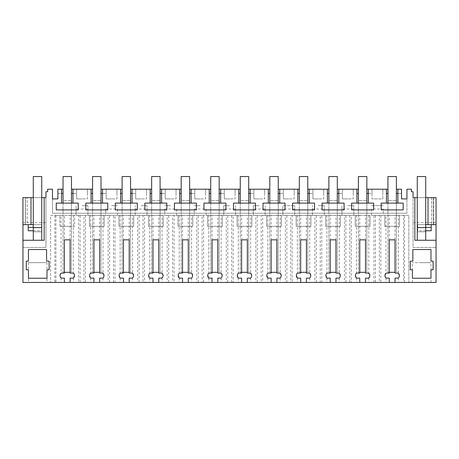 <?xml version="1.0" encoding="UTF-8"?>
<svg xmlns="http://www.w3.org/2000/svg" width="459" height="459" viewBox="0 0 459 459"><rect width="100%" height="100%" fill="white"/><g stroke="black" fill="none" stroke-linecap="round" stroke-linejoin="round"><path stroke-width="0.34" stroke-dasharray="2.29 1.72" d="M61.54 193.423L61.54 189.206L57.886 189.206L57.886 193.423L61.54 193.423L61.54 203.107L56.268 203.107L56.268 209.901L78.248 209.901L78.248 203.107L72.97 203.107L72.97 189.206L76.624 189.206L71.369 189.206L71.478 193.423M63.038 193.423L63.141 200.594L71.369 200.594L63.141 200.594L63.141 189.206L57.886 189.206L57.886 198.908L52.487 198.908L52.487 213.257L406.932 213.257L52.487 213.257L52.487 189.206L47.633 189.206L47.633 191.736L45.946 191.736L45.946 247.435L45.946 197.64L22.95 197.64L27.379 197.64L25.211 197.64L25.211 224.646L25.693 224.646L25.693 197.64L25.693 224.646L22.95 224.646L25.211 224.646M61.54 189.206L57.886 189.206L57.886 193.423L63.141 193.423L63.038 189.206M387.947 189.206L388.05 200.594L396.278 200.594L388.05 200.594L388.05 189.206L382.795 189.206L382.795 198.908L371.997 198.908L382.795 198.908L382.795 189.206L366.741 189.206L366.85 193.423M396.387 189.206L401.539 189.206L401.539 193.423L396.278 193.423L396.278 200.594L396.387 193.423M397.884 189.206L401.539 189.206L397.884 189.206L397.884 193.423L401.539 193.423L401.539 189.206L401.539 198.908L406.932 198.908L406.932 213.257L406.932 189.206L411.367 189.206L411.367 191.736L413.054 191.736L413.054 247.435L436.05 247.435L436.05 282.457L22.95 282.457L22.95 247.435L45.946 247.435L22.95 247.435L22.95 197.64L25.211 197.64M92.575 189.206L92.678 200.594L100.905 200.594L92.678 200.594L92.678 189.206L87.422 189.206L87.422 198.908L82.023 198.908L87.422 198.908L87.422 189.206L76.624 189.206L76.624 198.908L82.023 198.908L76.624 198.908L76.624 189.206L76.624 193.423L71.369 193.423L71.369 200.594L71.478 189.206M122.111 189.206L122.214 200.594L130.442 200.594L122.214 200.594L122.214 189.206L116.959 189.206L116.959 198.908L111.56 198.908L116.959 198.908L116.959 189.206L106.161 189.206L106.161 198.908L111.56 198.908L106.161 198.908L106.161 189.206L106.161 193.423L100.905 193.423L100.905 200.594L101.014 193.423M102.512 189.206L102.512 193.423L106.161 193.423L106.161 189.206L101.014 189.206M151.648 189.206L151.751 200.594L159.984 200.594L151.751 200.594L151.751 189.206L146.496 189.206L146.496 198.908L141.097 198.908L146.496 198.908L146.496 189.206L135.703 189.206L135.703 198.908L141.097 198.908L135.703 198.908L135.703 189.206L135.703 193.423L130.442 193.423L130.442 200.594L130.551 193.423M132.049 189.206L132.049 193.423L135.703 193.423L135.703 189.206L130.551 189.206M181.185 189.206L181.294 200.594L189.521 200.594L181.294 200.594L181.294 189.206L176.032 189.206L176.032 198.908L170.639 198.908L176.032 198.908L176.032 189.206L165.24 189.206L165.24 198.908L170.639 198.908L165.24 198.908L165.24 189.206L165.24 193.423L159.984 193.423L159.984 200.594L160.088 193.423M161.585 189.206L161.585 193.423L165.24 193.423L165.24 189.206L160.088 189.206M210.721 189.206L210.83 200.594L219.058 200.594L210.83 200.594L210.83 189.206L205.575 189.206L205.575 198.908L200.176 198.908L205.575 198.908L205.575 189.206L194.777 189.206L194.777 198.908L200.176 198.908L194.777 198.908L194.777 189.206L194.777 193.423L189.521 193.423L189.521 200.594L189.624 193.423M191.122 189.206L191.122 193.423L194.777 193.423L194.777 189.206L189.624 189.206M240.258 189.206L240.367 200.594L248.594 200.594L240.367 200.594L240.367 189.206L235.111 189.206L235.111 198.908L229.712 198.908L235.111 198.908L235.111 189.206L224.313 189.206L224.313 198.908L229.712 198.908L224.313 198.908L224.313 189.206L224.313 193.423L219.058 193.423L219.058 200.594L219.161 193.423M220.659 189.206L220.659 193.423L224.313 193.423L224.313 189.206L219.161 189.206M269.794 189.206L269.903 200.594L278.131 200.594L269.903 200.594L269.903 189.206L264.648 189.206L264.648 198.908L259.249 198.908L264.648 198.908L264.648 189.206L253.85 189.206L253.85 198.908L259.249 198.908L253.85 198.908L253.85 189.206L253.85 193.423L248.594 193.423L248.594 200.594L248.698 193.423M250.195 189.206L250.195 193.423L253.85 193.423L253.85 189.206L248.698 189.206M299.337 189.206L299.44 200.594L307.668 200.594L299.44 200.594L299.44 189.206L294.185 189.206L294.185 198.908L288.786 198.908L294.185 198.908L294.185 189.206L283.387 189.206L283.387 198.908L288.786 198.908L283.387 198.908L283.387 189.206L283.387 193.423L278.131 193.423L278.131 200.594L278.234 193.423M279.732 189.206L279.732 193.423L283.387 193.423L283.387 189.206L278.234 189.206M328.874 189.206L328.977 200.594L337.204 200.594L328.977 200.594L328.977 189.206L323.721 189.206L323.721 198.908L318.322 198.908L323.721 198.908L323.721 189.206L312.923 189.206L312.923 198.908L318.322 198.908L312.923 198.908L312.923 189.206L312.923 193.423L307.668 193.423L307.668 200.594L307.771 193.423M309.268 189.206L309.268 193.423L312.923 193.423L312.923 189.206L307.771 189.206M358.41 189.206L358.513 200.594L366.741 200.594L358.513 200.594L358.513 189.206L353.258 189.206L353.258 198.908L347.859 198.908L353.258 198.908L353.258 189.206L342.46 189.206L342.46 198.908L347.859 198.908L342.46 198.908L342.46 189.206L342.46 193.423L337.204 193.423L337.204 200.594L337.313 193.423M338.805 189.206L338.805 193.423L342.46 193.423L342.46 189.206L337.313 189.206M368.347 189.206L368.347 193.423L371.997 193.423L371.997 189.206L368.347 189.206L371.997 189.206L371.997 198.908L371.997 189.206L371.997 193.423L366.741 193.423L366.741 200.594L366.85 189.206M91.077 189.206L87.422 189.206L87.422 193.423L87.422 189.206L91.077 189.206L91.077 203.107L85.804 203.107L85.804 209.901L107.785 209.901L107.785 203.107L102.512 203.107L102.512 193.423M41.729 197.64L33.289 197.64L33.289 224.646L41.729 224.646L41.729 240.258L33.289 240.258L33.289 231.818L41.729 231.818L41.729 176.543L33.289 176.543L33.289 231.818L41.729 231.818L41.729 240.258L41.729 197.64L41.729 224.646L28.223 224.646L28.223 230.768M44.162 240.258L33.289 240.258L33.289 231.818L41.729 231.818L33.289 231.818L33.289 240.258L22.95 240.258M22.95 224.646L22.95 197.64L22.95 224.646L27.379 224.646L27.379 197.64L27.379 224.646L25.693 224.646M403.49 215.363L398.36 215.363L398.36 273.283L399.341 275.934L398.073 278.125L395.033 278.125L395.033 282.457L408.831 282.457L408.831 215.363L403.49 215.363L403.49 282.457M404.528 282.457L408.831 282.457L408.831 215.363L404.528 215.363L404.528 282.457L395.033 282.457M404.528 215.363L379.329 215.363L379.329 282.457L389.295 282.457L375.462 282.457L375.462 215.363L349.792 215.363L349.792 282.457L359.758 282.457L351.307 282.457L351.307 215.363L320.256 215.363L320.256 282.457L330.222 282.457L321.77 282.457L321.77 215.363L290.719 215.363L290.719 282.457L300.685 282.457L292.234 282.457L292.234 215.363L261.182 215.363L261.182 282.457L271.149 282.457L262.697 282.457L262.697 215.363L231.646 215.363L231.646 282.457L241.612 282.457L233.155 282.457L233.155 215.363L202.109 215.363L202.109 282.457L212.075 282.457L203.618 282.457L203.618 215.363L172.567 215.363L172.567 282.457L182.539 282.457L174.081 282.457L174.081 215.363L143.03 215.363L143.03 282.457L152.996 282.457L144.545 282.457L144.545 215.363L113.493 215.363L113.493 282.457L123.46 282.457L115.008 282.457L115.008 215.363L83.957 215.363L83.957 282.457L93.923 282.457L85.472 282.457L85.472 215.363L80.09 215.363L80.09 282.457L85.472 282.457M379.329 282.457L375.462 282.457M349.792 282.457L345.925 282.457L345.925 215.363M339.287 277.936L339.287 282.457L344.416 282.457L344.416 215.363L339.287 215.363L339.287 273.283L340.262 275.934L339 278.125L335.959 278.125L335.959 282.457L345.925 282.457M320.256 282.457L316.389 282.457L316.389 215.363M309.745 277.936L309.745 282.457L314.874 282.457L314.874 215.363L309.745 215.363L309.745 273.283L310.726 275.934L309.464 278.125L306.423 278.125L306.423 282.457L316.389 282.457M290.719 282.457L286.852 282.457L286.852 215.363M280.208 277.936L280.208 282.457L285.337 282.457L285.337 215.363L280.208 215.363L280.208 273.283L281.189 275.934L279.927 278.125L276.886 278.125L276.886 282.457L286.852 282.457M261.182 282.457L257.315 282.457L257.315 215.363M250.671 277.936L250.671 282.457L255.801 282.457L255.801 215.363L250.671 215.363L250.671 273.283L251.652 275.934L250.384 278.125L247.349 278.125L247.349 282.457L257.315 282.457M231.646 282.457L227.779 282.457L227.779 215.363M221.135 277.936L221.135 282.457L226.264 282.457L226.264 215.363L221.135 215.363L221.135 273.283L222.116 275.934L220.848 278.125L217.813 278.125L217.813 282.457L227.779 282.457M202.109 282.457L198.242 282.457L198.242 215.363M191.598 277.936L191.598 282.457L196.727 282.457L196.727 215.363L191.598 215.363L191.598 273.283L192.579 275.934L191.311 278.125L188.276 278.125L188.276 282.457L198.242 282.457M172.567 282.457L168.705 282.457L168.705 215.363M162.061 277.936L162.061 282.457L167.191 282.457L167.191 215.363L162.061 215.363L162.061 273.283L163.043 275.934L161.775 278.125L158.739 278.125L158.739 282.457L168.705 282.457M143.03 282.457L139.169 282.457L139.169 215.363M132.525 277.936L132.525 282.457L137.654 282.457L137.654 215.363L132.525 215.363L132.525 273.283L133.506 275.934L132.238 278.125L129.197 278.125L129.197 282.457L139.169 282.457M113.493 282.457L109.626 282.457L109.626 215.363M102.988 277.936L102.988 282.457L108.117 282.457L108.117 215.363L102.988 215.363L102.988 273.283L103.969 275.934L102.701 278.125L99.66 278.125L99.66 282.457L109.626 282.457M83.957 282.457L80.09 282.457M54.896 282.457L64.386 282.457L50.588 282.457L54.896 282.457L54.896 215.363L80.09 215.363M37.718 282.457L47.002 282.457L37.718 282.457M421.701 282.457L430.984 282.457L421.701 282.457M70.124 282.457L70.124 278.125L73.451 277.936L74.427 275.285L73.165 273.088L70.124 273.088L70.124 239.839L64.386 239.839L64.386 215.363L61.064 215.363L61.064 273.283L60.083 275.285L61.064 277.936L64.386 278.125L64.386 282.457M61.064 273.283L64.386 273.088L64.386 239.839M90.601 273.283L93.923 273.088L93.923 215.363L90.601 215.363L90.601 273.283L89.62 275.285L90.601 277.936L93.923 278.125L93.923 282.457M102.988 273.283L99.66 273.088L99.66 239.839L93.923 239.839M102.988 282.457L99.66 282.457M108.117 282.457L115.008 282.457M120.138 273.283L123.46 273.088L123.46 215.363L120.138 215.363L120.138 273.283L119.156 275.285L120.138 277.936L123.46 278.125L123.46 282.457M132.525 273.283L129.197 273.088L129.197 239.839L123.46 239.839M132.525 282.457L129.197 282.457M137.654 282.457L144.545 282.457M149.674 273.283L152.996 273.088L152.996 215.363L149.674 215.363L149.674 273.283L148.693 275.285L149.674 277.936L152.996 278.125L152.996 282.457M162.061 273.283L158.739 273.088L158.739 239.839L152.996 239.839M162.061 282.457L158.739 282.457M167.191 282.457L174.081 282.457M179.211 273.283L182.539 273.088L182.539 215.363L179.211 215.363L179.211 273.283L178.23 275.285L179.498 278.125L182.539 278.125L182.539 282.457M191.598 273.283L188.276 273.088L188.276 239.839L182.539 239.839M191.598 282.457L188.276 282.457M196.727 282.457L203.618 282.457M208.747 273.283L212.075 273.088L212.075 215.363L208.747 215.363L208.747 273.283L207.766 275.285L209.034 278.125L212.075 278.125L212.075 282.457M221.135 273.283L217.813 273.088L217.813 239.839L212.075 239.839M221.135 282.457L217.813 282.457M226.264 282.457L233.155 282.457M238.284 273.283L241.612 273.088L241.612 215.363L238.284 215.363L238.284 273.283L237.309 275.285L238.284 277.936L241.612 278.125L241.612 282.457M250.671 273.283L247.349 273.088L247.349 239.839L241.612 239.839M250.671 282.457L247.349 282.457M255.801 282.457L262.697 282.457M267.827 273.283L271.149 273.088L271.149 215.363L267.827 215.363L267.827 273.283L266.845 275.285L268.108 278.125L271.149 278.125L271.149 282.457M280.208 273.283L276.886 273.088L276.886 239.839L271.149 239.839M280.208 282.457L276.886 282.457M285.337 282.457L292.234 282.457M297.363 273.283L300.685 273.088L300.685 215.363L297.363 215.363L297.363 273.283L296.382 275.285L297.644 278.125L300.685 278.125L300.685 282.457M309.745 273.283L306.423 273.088L306.423 239.839L300.685 239.839M309.745 282.457L306.423 282.457M314.874 282.457L321.77 282.457M326.9 273.283L330.222 273.088L330.222 215.363L326.9 215.363L326.9 273.283L325.919 275.285L326.9 277.936L330.222 278.125L330.222 282.457M339.287 273.283L335.959 273.088L335.959 239.839L330.222 239.839M339.287 282.457L335.959 282.457M344.416 282.457L351.307 282.457M356.436 273.283L359.758 273.088L359.758 215.363L356.436 215.363L356.436 273.283L355.455 275.285L356.436 277.936L359.758 278.125L359.758 282.457M365.496 282.457L365.496 278.125L368.537 278.125L369.805 275.934L368.537 273.088L365.496 273.088L365.496 239.839L359.758 239.839M379.329 215.363L385.973 215.363L385.973 273.283L384.992 275.934L386.26 278.125L389.295 278.125L389.295 282.457M385.973 273.283L389.295 273.088L389.295 215.363L385.973 215.363M398.36 273.283L395.033 273.088L395.033 239.839L389.295 239.839M413.054 222.604L436.05 222.604L436.05 247.435L413.054 247.435L413.054 197.64L436.05 197.64L436.05 224.646L417.696 224.646L417.696 230.768L425.711 230.768M436.05 222.604L436.05 197.64L431.621 197.64L433.307 197.64L433.307 224.646L433.307 197.64L436.05 197.64L436.05 224.646M414.838 240.258L425.711 240.258L425.711 231.818L425.711 240.258L417.271 240.258L417.271 231.818L425.711 231.818L425.711 240.258L436.05 240.258M425.711 197.64L417.271 197.64L417.271 224.646L425.711 224.646L425.711 197.64L425.711 224.646M386.449 189.206L382.795 189.206L386.449 189.206L386.449 203.107L381.177 203.107L381.177 209.901L403.157 209.901L403.157 203.107L397.884 203.107L397.884 193.423M356.913 189.206L353.258 189.206L356.913 189.206L356.913 203.107L351.64 203.107L351.64 209.901L373.62 209.901L373.62 203.107L368.347 203.107L368.347 193.423M327.376 189.206L323.721 189.206L327.376 189.206L327.376 203.107L322.103 203.107L322.103 209.901L344.084 209.901L344.084 203.107L338.805 203.107L338.805 193.423M297.839 189.206L294.185 189.206L297.839 189.206L297.839 203.107L292.561 203.107L292.561 209.901L314.547 209.901L314.547 203.107L309.268 203.107L309.268 193.423M268.303 189.206L264.648 189.206L268.303 189.206L268.303 203.107L263.024 203.107L263.024 209.901L285.01 209.901L285.01 203.107L279.732 203.107L279.732 193.423M238.76 189.206L235.111 189.206L238.76 189.206L238.76 203.107L233.488 203.107L233.488 209.901L255.468 209.901L255.468 203.107L250.195 203.107L250.195 193.423M209.224 189.206L205.575 189.206L209.224 189.206L209.224 203.107L203.951 203.107L203.951 209.901L225.931 209.901L225.931 203.107L220.659 203.107L220.659 193.423M179.687 189.206L176.032 189.206L179.687 189.206L179.687 203.107L174.414 203.107L174.414 209.901L196.395 209.901L196.395 203.107L191.122 203.107L191.122 193.423M150.15 189.206L146.496 189.206L150.15 189.206L150.15 203.107L144.878 203.107L144.878 209.901L166.858 209.901L166.858 203.107L161.585 203.107L161.585 193.423M120.614 189.206L116.959 189.206L120.614 189.206L120.614 203.107L115.341 203.107L115.341 209.901L137.321 209.901L137.321 203.107L132.049 203.107L132.049 193.423M410.312 261.148L412.842 261.148L412.842 249.541L430.984 249.541L430.984 261.148L433.095 261.148L433.095 269.794L430.984 269.794L430.984 278.234L412.423 278.234L412.423 269.794L410.312 269.794L410.312 261.148M46.577 261.148L46.577 249.541L28.435 249.541L28.435 261.148L26.324 261.148L26.324 269.794L28.435 269.794L28.435 278.234L47.002 278.234L47.002 269.794L49.113 269.794L49.113 261.148L46.577 261.148M61.54 203.107L72.97 203.107M63.038 203.107L71.478 203.107L63.038 203.107L63.038 272.33L70.124 272.33M382.795 189.206L382.795 193.423L382.795 189.206M72.97 193.423L76.624 193.423L76.624 189.206L72.97 189.206M116.959 189.206L116.959 193.423L116.959 189.206M146.496 189.206L146.496 193.423L146.496 189.206M176.032 189.206L176.032 193.423L176.032 189.206M205.575 189.206L205.575 193.423L205.575 189.206M235.111 189.206L235.111 193.423L235.111 189.206M264.648 189.206L264.648 193.423L264.648 189.206M294.185 189.206L294.185 193.423L294.185 189.206M323.721 189.206L323.721 193.423L323.721 189.206M353.258 189.206L353.258 193.423L353.258 189.206M91.077 193.423L92.575 193.423M22.95 222.604L45.946 222.604M33.289 230.768L41.729 230.768M398.36 277.936L398.36 282.457M373.953 282.457L373.953 215.363L377.396 215.363L375.462 215.363M349.792 215.363L353.769 215.363L353.769 205.661L353.769 215.363L344.416 215.363M320.256 215.363L324.232 215.363L324.232 205.661L324.232 215.363L314.874 215.363M290.719 215.363L294.695 215.363L294.695 205.661L294.695 215.363L285.337 215.363M261.182 215.363L265.159 215.363L265.159 205.661L265.159 215.363L255.801 215.363M231.646 215.363L235.616 215.363L235.616 205.661L235.616 215.363L226.264 215.363M202.109 215.363L206.08 215.363L206.08 209.034L194.266 209.034L194.266 215.363L206.08 215.363L206.08 209.034M172.567 215.363L176.543 215.363L176.543 209.034L164.729 209.034L164.729 215.363L176.543 215.363L176.543 209.034M143.03 215.363L147.006 215.363L147.006 205.661L147.006 215.363L137.654 215.363M113.493 215.363L117.47 215.363L117.47 209.034L105.656 209.034L105.656 215.363L117.47 215.363L117.47 209.034M83.957 215.363L87.933 215.363L87.933 205.661L87.933 215.363L78.581 215.363L78.581 282.457M61.064 215.363L50.588 215.363L50.588 282.457L50.588 215.363L54.896 215.363M55.935 215.363L55.935 282.457M61.064 277.936L61.064 282.457M37.718 262.651C49.692 262.651 49.692 262.651 37.718 262.651C49.692 262.651 49.692 262.651 37.718 262.651C25.744 262.651 25.744 262.651 37.718 262.651C25.744 262.651 25.744 262.651 37.718 262.651M421.701 262.651L412.423 262.651L421.701 262.651C433.675 262.651 433.675 262.651 421.701 262.651C433.675 262.651 433.675 262.651 421.701 262.651M64.386 215.363L70.124 215.363L70.124 239.839M78.581 215.363L70.124 215.363M73.451 215.363L73.451 273.283M73.451 277.936L73.451 282.457M90.601 215.363L85.472 215.363M90.601 277.936L90.601 282.457M93.923 215.363L99.66 215.363L99.66 239.839M102.988 215.363L99.66 215.363M108.117 215.363L111.56 215.363L105.656 215.363L105.656 209.034M120.138 215.363L115.008 215.363M120.138 277.936L120.138 282.457M123.46 215.363L129.197 215.363L129.197 239.839M132.525 215.363L129.197 215.363M149.674 215.363L144.545 215.363M149.674 277.936L149.674 282.457M152.996 215.363L158.739 215.363L158.739 239.839M162.061 215.363L158.739 215.363M167.191 215.363L170.639 215.363L164.729 215.363L164.729 209.034M179.211 215.363L174.081 215.363M179.211 277.936L179.211 282.457M182.539 215.363L188.276 215.363L188.276 239.839M191.598 215.363L188.276 215.363M196.727 215.363L200.176 215.363L194.266 215.363L194.266 209.034M208.747 215.363L203.618 215.363M208.747 277.936L208.747 282.457M212.075 215.363L217.813 215.363L217.813 239.839M221.135 215.363L217.813 215.363M238.284 215.363L233.155 215.363M238.284 277.936L238.284 282.457M241.612 215.363L247.349 215.363L247.349 239.839M250.671 215.363L247.349 215.363M267.827 215.363L262.697 215.363M267.827 277.936L267.827 282.457M271.149 215.363L276.886 215.363L276.886 239.839M280.208 215.363L276.886 215.363M297.363 215.363L292.234 215.363M297.363 277.936L297.363 282.457M300.685 215.363L306.423 215.363L306.423 239.839M309.745 215.363L306.423 215.363M326.9 215.363L321.77 215.363M326.9 277.936L326.9 282.457M330.222 215.363L335.959 215.363L335.959 239.839M339.287 215.363L335.959 215.363M356.436 215.363L351.307 215.363M356.436 277.936L356.436 282.457M359.758 215.363L365.496 215.363L365.496 239.839M373.953 215.363L365.496 215.363M368.824 215.363L368.824 273.283M368.824 277.936L368.824 282.457M380.844 215.363L380.844 282.457M385.973 277.936L385.973 282.457M395.033 239.839L395.033 215.363L389.295 215.363M395.033 215.363L398.36 215.363M425.711 240.258L417.271 240.258L417.271 231.818L425.711 231.818L425.711 176.543L417.271 176.543L417.271 231.818L417.271 224.646L417.696 224.646L417.696 230.768M431.196 230.768L431.196 224.646M433.789 197.64L433.789 224.646M431.621 197.64L431.621 224.646L431.621 197.64M387.947 193.423L386.449 193.423M386.449 203.107L397.884 203.107M387.947 203.107L396.387 203.107L387.947 203.107L387.947 272.33L395.033 272.33M358.41 193.423L356.913 193.423M356.913 203.107L368.347 203.107M358.41 203.107L366.85 203.107L358.41 203.107L358.41 272.33L365.496 272.33M328.874 193.423L327.376 193.423M327.376 203.107L338.805 203.107M328.874 203.107L337.313 203.107L328.874 203.107L328.874 272.33L335.959 272.33M299.337 193.423L297.839 193.423M297.839 203.107L309.268 203.107M299.337 203.107L307.771 203.107L299.337 203.107L299.337 272.33L306.423 272.33M269.794 193.423L268.303 193.423M268.303 203.107L279.732 203.107M269.794 203.107L278.234 203.107L269.794 203.107L269.794 272.33L276.886 272.33M240.258 193.423L238.76 193.423M238.76 203.107L250.195 203.107M240.258 203.107L248.698 203.107L240.258 203.107L240.258 272.33L247.349 272.33M210.721 193.423L209.224 193.423M209.224 203.107L220.659 203.107M210.721 203.107L219.161 203.107L210.721 203.107L210.721 272.33L217.813 272.33M181.185 193.423L179.687 193.423M179.687 203.107L191.122 203.107M181.185 203.107L189.624 203.107L181.185 203.107L181.185 272.33L188.276 272.33M151.648 193.423L150.15 193.423M150.15 203.107L161.585 203.107M151.648 203.107L160.088 203.107L151.648 203.107L151.648 272.33L158.739 272.33M122.111 193.423L120.614 193.423M120.614 203.107L132.049 203.107M122.111 203.107L130.551 203.107L122.111 203.107L122.111 272.33L129.197 272.33M91.077 203.107L102.512 203.107M92.575 203.107L101.014 203.107L92.575 203.107L92.575 272.33L99.66 272.33M63.038 226.333L71.478 226.333L71.478 203.107L71.478 226.333L63.038 226.333M33.289 227.389L41.729 227.389M74.639 215.363L59.871 215.363L74.639 215.363L74.639 226.333L59.871 226.333L74.639 226.333L74.639 215.363M133.712 215.363L118.944 215.363L133.712 215.363L133.712 226.333L118.944 226.333L118.944 215.363L118.944 226.333L133.712 226.333L133.712 215.363M296.17 215.363L310.938 215.363L296.17 215.363L296.17 226.333L310.938 226.333L310.938 215.363L310.938 226.333L296.17 226.333L296.17 215.363M266.633 215.363L281.401 215.363L266.633 215.363L266.633 226.333L281.401 226.333L281.401 215.363L281.401 226.333L266.633 226.333L266.633 215.363M223.803 209.034L223.803 215.363L229.712 215.363L223.803 215.363L223.803 205.661L223.803 209.034L235.616 209.034M222.328 215.363L207.56 215.363L222.328 215.363L222.328 226.333L207.56 226.333L207.56 215.363L207.56 226.333L222.328 226.333L222.328 215.363M282.876 209.034L282.876 215.363L288.786 215.363L282.876 215.363L282.876 205.661L294.695 205.661L282.876 205.661L282.876 209.034L294.695 209.034M312.413 215.363L318.322 215.363L312.413 215.363L312.413 205.661L312.413 215.363M253.339 209.034L253.339 215.363L259.249 215.363L253.339 215.363L253.339 205.661L253.339 209.034L265.159 209.034M370.011 215.363L355.243 215.363L370.011 215.363L370.011 226.333L355.243 226.333L355.243 215.363L355.243 226.333L370.011 226.333L370.011 215.363M325.706 215.363L340.475 215.363L325.706 215.363L325.706 226.333L340.475 226.333L340.475 215.363L340.475 226.333L325.706 226.333L325.706 215.363M237.096 215.363L251.865 215.363L237.096 215.363L237.096 226.333L251.865 226.333L251.865 215.363L251.865 226.333L237.096 226.333L237.096 215.363M89.407 215.363L104.176 215.363L89.407 215.363L89.407 226.333L104.176 226.333L104.176 215.363L104.176 226.333L89.407 226.333L89.407 215.363M148.481 215.363L163.255 215.363L148.481 215.363L148.481 226.333L163.255 226.333L163.255 215.363L163.255 226.333L148.481 226.333L148.481 215.363M371.492 209.034L371.492 215.363L383.305 215.363L383.305 209.034L371.492 209.034L371.492 215.363L383.305 215.363L383.305 209.034M341.955 209.034L341.955 215.363L347.859 215.363L341.955 215.363L341.955 205.661L341.955 209.034L353.769 209.034M135.193 215.363L141.097 215.363L135.193 215.363L135.193 205.661L135.193 215.363M192.791 215.363L178.023 215.363L192.791 215.363L192.791 226.333L178.023 226.333L178.023 215.363L178.023 226.333L192.791 226.333L192.791 215.363M384.78 215.363L399.548 215.363L384.78 215.363L384.78 226.333L399.548 226.333L399.548 215.363L399.548 226.333L384.78 226.333L384.78 215.363M76.119 209.034L76.119 215.363L82.023 215.363L76.119 215.363L76.119 205.661L76.119 209.034L87.933 209.034M417.696 227.389L425.711 227.389M387.947 226.333L396.387 226.333L396.387 203.107L396.387 226.333L387.947 226.333M358.41 226.333L366.85 226.333L366.85 203.107L366.85 226.333L358.41 226.333M328.874 226.333L337.313 226.333L337.313 203.107L337.313 226.333L328.874 226.333M299.337 226.333L307.771 226.333L307.771 203.107L307.771 226.333L299.337 226.333M269.794 226.333L278.234 226.333L278.234 203.107L278.234 226.333L269.794 226.333M240.258 226.333L248.698 226.333L248.698 203.107L248.698 226.333L240.258 226.333M210.721 226.333L219.161 226.333L219.161 203.107L219.161 226.333L210.721 226.333M181.185 226.333L189.624 226.333L189.624 203.107L189.624 226.333L181.185 226.333M151.648 226.333L160.088 226.333L160.088 203.107L160.088 226.333L151.648 226.333M122.111 226.333L130.551 226.333L130.551 203.107L130.551 226.333L122.111 226.333M92.575 226.333L101.014 226.333L101.014 203.107L101.014 226.333L92.575 226.333M59.871 226.333L59.871 215.363L59.871 226.333M229.712 205.661L223.803 205.661L229.712 205.661M200.176 205.661L194.266 205.661L200.176 205.661M318.322 205.661L324.232 205.661L318.322 205.661M312.413 209.034L324.232 209.034M259.249 205.661L253.339 205.661L259.249 205.661M170.639 205.661L164.729 205.661L170.639 205.661M371.492 205.661L383.305 205.661L371.492 205.661M347.859 205.661L353.769 205.661L347.859 205.661M141.097 205.661L147.006 205.661L141.097 205.661M135.193 209.034L147.006 209.034M111.56 205.661L117.47 205.661L111.56 205.661M82.023 205.661L87.933 205.661L82.023 205.661M41.729 240.258L33.289 240.258M417.271 231.818L425.711 231.818L417.271 231.818M64.386 272.33L63.038 272.33L63.038 176.543L71.478 176.543L71.478 272.33L71.478 203.107M93.923 272.33L92.575 272.33L92.575 176.543L101.014 176.543L101.014 272.33L101.014 203.107M123.46 272.33L122.111 272.33L122.111 176.543L130.551 176.543L130.551 272.33L130.551 203.107M152.996 272.33L151.648 272.33L151.648 176.543L160.088 176.543L160.088 272.33L160.088 203.107M182.539 272.33L181.185 272.33L181.185 176.543L189.624 176.543L189.624 272.33L189.624 203.107M212.075 272.33L210.721 272.33L210.721 176.543L219.161 176.543L219.161 272.33L219.161 203.107M241.612 272.33L240.258 272.33L240.258 176.543L248.698 176.543L248.698 272.33L248.698 203.107M271.149 272.33L269.794 272.33L269.794 176.543L278.234 176.543L278.234 272.33L278.234 203.107M300.685 272.33L299.337 272.33L299.337 176.543L307.771 176.543L307.771 272.33L307.771 203.107M330.222 272.33L328.874 272.33L328.874 176.543L337.313 176.543L337.313 272.33L337.313 203.107M359.758 272.33L358.41 272.33L358.41 176.543L366.85 176.543L366.85 272.33L366.85 203.107M389.295 272.33L387.947 272.33L387.947 176.543L396.387 176.543L396.387 272.33L396.387 203.107M33.289 227.601L41.729 227.601M417.271 227.601L425.711 227.601M47.002 262.651L47.002 282.457M28.435 262.651L28.435 282.457M412.423 282.457L412.423 262.651M430.984 282.457L430.984 262.651"/><path stroke-width="0.69" d="M44.162 197.64L41.729 197.64L41.729 240.258L44.162 240.258L44.162 197.64L45.946 197.64L45.946 191.736L47.633 191.736L47.633 189.206L52.487 189.206L52.487 198.908L57.886 198.908L57.886 189.206L61.54 189.206L61.54 203.107L56.268 203.107L56.268 209.901L78.248 209.901L78.248 203.107L72.97 203.107L72.97 189.206L91.077 189.206L91.077 203.107L85.804 203.107L85.804 209.901L107.785 209.901L107.785 203.107L102.512 203.107L102.512 189.206L120.614 189.206L120.614 203.107L115.341 203.107L115.341 209.901L137.321 209.901L137.321 203.107L132.049 203.107L132.049 189.206L150.15 189.206L150.15 203.107L144.878 203.107L144.878 209.901L166.858 209.901L166.858 203.107L161.585 203.107L161.585 189.206L179.687 189.206L179.687 203.107L174.414 203.107L174.414 209.901L196.395 209.901L196.395 203.107L191.122 203.107L191.122 189.206L209.224 189.206L209.224 203.107L203.951 203.107L203.951 209.901L225.931 209.901L225.931 203.107L220.659 203.107L220.659 189.206L238.76 189.206L238.76 203.107L233.488 203.107L233.488 209.901L255.468 209.901L255.468 203.107L250.195 203.107L250.195 189.206L268.303 189.206L268.303 203.107L263.024 203.107L263.024 209.901L285.01 209.901L285.01 203.107L279.732 203.107L279.732 189.206L297.839 189.206L297.839 203.107L292.561 203.107L292.561 209.901L314.547 209.901L314.547 203.107L309.268 203.107L309.268 189.206L327.376 189.206L327.376 203.107L322.103 203.107L322.103 209.901L344.084 209.901L344.084 203.107L338.805 203.107L338.805 189.206L356.913 189.206L356.913 203.107L351.64 203.107L351.64 209.901L373.62 209.901L373.62 203.107L368.347 203.107L368.347 189.206L386.449 189.206L386.449 203.107L381.177 203.107L381.177 209.901L403.157 209.901L403.157 203.107L397.884 203.107L397.884 189.206L401.539 189.206L401.539 198.908L406.932 198.908L406.932 189.206L411.367 189.206L411.367 191.736L413.054 191.736L413.054 197.64L414.838 197.64L414.838 240.258L436.05 240.258L436.05 224.646L425.711 224.646L425.711 227.601L417.271 227.601L417.271 240.258L417.271 197.64L414.838 197.64M41.729 240.258L22.95 240.258L22.95 224.646L30.988 224.646L30.988 197.64L22.95 197.64L22.95 224.646M64.386 282.457L70.124 282.457L70.124 278.125L73.165 278.125A2.53 2.53 0 0 0 74.427 275.934L74.427 275.285A2.53 2.53 0 0 0 73.165 273.088L70.124 273.088L70.124 239.839L64.386 239.839L64.386 273.088L61.351 273.088A2.53 2.53 0 0 0 60.083 275.285L60.083 275.934A2.53 2.53 0 0 0 61.351 278.125L64.386 278.125L64.386 282.457L22.95 282.457L22.95 240.258M70.124 282.457L436.05 282.457L436.05 240.258M99.66 282.457L99.66 278.125L102.701 278.125A2.53 2.53 0 0 0 103.969 275.934L103.969 275.285A2.53 2.53 0 0 0 102.701 273.088L99.66 273.088L99.66 239.839L93.923 239.839L93.923 273.088L90.888 273.088A2.53 2.53 0 0 0 89.62 275.285L89.62 275.934A2.53 2.53 0 0 0 90.888 278.125L93.923 278.125L93.923 282.457M129.197 282.457L129.197 278.125L132.238 278.125A2.53 2.53 0 0 0 133.506 275.934L133.506 275.285A2.53 2.53 0 0 0 132.238 273.088L129.197 273.088L129.197 239.839L123.46 239.839L123.46 273.088L120.424 273.088A2.53 2.53 0 0 0 119.156 275.285L119.156 275.934A2.53 2.53 0 0 0 120.424 278.125L123.46 278.125L123.46 282.457M158.739 282.457L158.739 278.125L161.775 278.125A2.53 2.53 0 0 0 163.043 275.934L163.043 275.285A2.53 2.53 0 0 0 161.775 273.088L158.739 273.088L158.739 239.839L152.996 239.839L152.996 273.088L149.961 273.088A2.53 2.53 0 0 0 148.693 275.285L148.693 275.934A2.53 2.53 0 0 0 149.961 278.125L152.996 278.125L152.996 282.457M188.276 282.457L188.276 278.125L191.311 278.125A2.53 2.53 0 0 0 192.579 275.934L192.579 275.285A2.53 2.53 0 0 0 191.311 273.088L188.276 273.088L188.276 239.839L182.539 239.839L182.539 273.088L179.498 273.088A2.53 2.53 0 0 0 178.23 275.285L178.23 275.934A2.53 2.53 0 0 0 179.498 278.125L182.539 278.125L182.539 282.457M217.813 282.457L217.813 278.125L220.848 278.125A2.53 2.53 0 0 0 222.116 275.934L222.116 275.285A2.53 2.53 0 0 0 220.848 273.088L217.813 273.088L217.813 239.839L212.075 239.839L212.075 273.088L209.034 273.088A2.53 2.53 0 0 0 207.766 275.285L207.766 275.934A2.53 2.53 0 0 0 209.034 278.125L212.075 278.125L212.075 282.457M247.349 282.457L247.349 278.125L250.384 278.125A2.53 2.53 0 0 0 251.652 275.934L251.652 275.285A2.53 2.53 0 0 0 250.384 273.088L247.349 273.088L247.349 239.839L241.612 239.839L241.612 273.088L238.571 273.088A2.53 2.53 0 0 0 237.309 275.285L237.309 275.934A2.53 2.53 0 0 0 238.571 278.125L241.612 278.125L241.612 282.457M276.886 282.457L276.886 278.125L279.927 278.125A2.53 2.53 0 0 0 281.189 275.934L281.189 275.285A2.53 2.53 0 0 0 279.927 273.088L276.886 273.088L276.886 239.839L271.149 239.839L271.149 273.088L268.108 273.088A2.53 2.53 0 0 0 266.845 275.285L266.845 275.934A2.53 2.53 0 0 0 268.108 278.125L271.149 278.125L271.149 282.457M306.423 282.457L306.423 278.125L309.464 278.125A2.53 2.53 0 0 0 310.726 275.934L310.726 275.285A2.53 2.53 0 0 0 309.464 273.088L306.423 273.088L306.423 239.839L300.685 239.839L300.685 273.088L297.644 273.088A2.53 2.53 0 0 0 296.382 275.285L296.382 275.934A2.53 2.53 0 0 0 297.644 278.125L300.685 278.125L300.685 282.457M335.959 282.457L335.959 278.125L339 278.125A2.53 2.53 0 0 0 340.262 275.934L340.262 275.285A2.53 2.53 0 0 0 339 273.088L335.959 273.088L335.959 239.839L330.222 239.839L330.222 273.088L327.187 273.088A2.53 2.53 0 0 0 325.919 275.285L325.919 275.934A2.53 2.53 0 0 0 327.187 278.125L330.222 278.125L330.222 282.457M365.496 282.457L365.496 278.125L368.537 278.125A2.53 2.53 0 0 0 369.805 275.934L369.805 275.285A2.53 2.53 0 0 0 368.537 273.088L365.496 273.088L365.496 239.839L359.758 239.839L359.758 273.088L356.723 273.088A2.53 2.53 0 0 0 355.455 275.285L355.455 275.934A2.53 2.53 0 0 0 356.723 278.125L359.758 278.125L359.758 282.457M395.033 282.457L395.033 278.125L398.073 278.125A2.53 2.53 0 0 0 399.341 275.934L399.341 275.285A2.53 2.53 0 0 0 398.073 273.088L395.033 273.088L395.033 239.839L389.295 239.839L389.295 273.088L386.26 273.088A2.53 2.53 0 0 0 384.992 275.285L384.992 275.934A2.53 2.53 0 0 0 386.26 278.125L389.295 278.125L389.295 282.457M410.312 261.148L412.842 261.148L412.842 249.541L430.984 249.541L430.984 261.148L433.095 261.148L433.095 269.794L430.984 269.794L430.984 278.234L412.423 278.234L412.423 269.794L410.312 269.794L410.312 261.148M46.577 261.148L46.577 249.541L28.435 249.541L28.435 261.148L26.324 261.148L26.324 269.794L28.435 269.794L28.435 278.234L47.002 278.234L47.002 269.794L49.113 269.794L49.113 261.148L46.577 261.148M61.54 193.423L63.038 193.423M63.038 189.206L61.54 189.206M30.988 224.646L33.289 224.646L33.289 197.64L30.988 197.64M417.271 227.601L417.271 176.543L425.711 176.543L425.711 197.64L428.012 197.64L428.012 224.646M436.05 224.646L436.05 197.64L428.012 197.64M61.54 203.107L72.97 203.107M71.478 193.423L72.97 193.423M387.947 189.206L386.449 189.206M397.884 189.206L396.387 189.206M72.97 189.206L71.478 189.206M92.575 189.206L91.077 189.206M102.512 189.206L101.014 189.206M122.111 189.206L120.614 189.206M132.049 189.206L130.551 189.206M151.648 189.206L150.15 189.206M161.585 189.206L160.088 189.206M181.185 189.206L179.687 189.206M191.122 189.206L189.624 189.206M210.721 189.206L209.224 189.206M220.659 189.206L219.161 189.206M240.258 189.206L238.76 189.206M250.195 189.206L248.698 189.206M269.794 189.206L268.303 189.206M279.732 189.206L278.234 189.206M299.337 189.206L297.839 189.206M309.268 189.206L307.771 189.206M328.874 189.206L327.376 189.206M338.805 189.206L337.313 189.206M358.41 189.206L356.913 189.206M368.347 189.206L366.85 189.206M25.693 224.646L28.223 224.646L28.223 227.389L33.289 227.389M28.223 227.389L28.223 230.768L33.289 230.768M425.711 230.768L431.196 230.768L431.196 227.389L425.711 227.389M425.711 197.64L425.711 224.646M396.387 193.423L397.884 193.423M386.449 193.423L387.947 193.423M386.449 203.107L397.884 203.107M366.85 193.423L368.347 193.423M356.913 193.423L358.41 193.423M356.913 203.107L368.347 203.107M337.313 193.423L338.805 193.423M327.376 193.423L328.874 193.423M327.376 203.107L338.805 203.107M307.771 193.423L309.268 193.423M297.839 193.423L299.337 193.423M297.839 203.107L309.268 203.107M278.234 193.423L279.732 193.423M268.303 193.423L269.794 193.423M268.303 203.107L279.732 203.107M248.698 193.423L250.195 193.423M238.76 193.423L240.258 193.423M238.76 203.107L250.195 203.107M219.161 193.423L220.659 193.423M209.224 193.423L210.721 193.423M209.224 203.107L220.659 203.107M189.624 193.423L191.122 193.423M179.687 193.423L181.185 193.423M179.687 203.107L191.122 203.107M160.088 193.423L161.585 193.423M150.15 193.423L151.648 193.423M150.15 203.107L161.585 203.107M130.551 193.423L132.049 193.423M120.614 193.423L122.111 193.423M120.614 203.107L132.049 203.107M101.014 193.423L102.512 193.423M91.077 193.423L92.575 193.423M91.077 203.107L102.512 203.107M431.196 224.646L431.196 227.389M41.729 197.64L41.729 176.543L33.289 176.543L33.289 240.258M425.711 240.258L425.711 227.601M70.124 272.33L64.386 272.33M71.478 203.107L71.478 176.543L63.038 176.543L63.038 203.107M99.66 272.33L93.923 272.33M101.014 203.107L101.014 176.543L92.575 176.543L92.575 203.107M129.197 272.33L123.46 272.33M130.551 203.107L130.551 176.543L122.111 176.543L122.111 203.107M158.739 272.33L152.996 272.33M160.088 203.107L160.088 176.543L151.648 176.543L151.648 203.107M188.276 272.33L182.539 272.33M189.624 203.107L189.624 176.543L181.185 176.543L181.185 203.107M217.813 272.33L212.075 272.33M219.161 203.107L219.161 176.543L210.721 176.543L210.721 203.107M247.349 272.33L241.612 272.33M248.698 203.107L248.698 176.543L240.258 176.543L240.258 203.107M276.886 272.33L271.149 272.33M278.234 203.107L278.234 176.543L269.794 176.543L269.794 203.107M306.423 272.33L300.685 272.33M307.771 203.107L307.771 176.543L299.337 176.543L299.337 203.107M335.959 272.33L330.222 272.33M337.313 203.107L337.313 176.543L328.874 176.543L328.874 203.107M365.496 272.33L359.758 272.33M366.85 203.107L366.85 176.543L358.41 176.543L358.41 203.107M395.033 272.33L389.295 272.33M396.387 203.107L396.387 176.543L387.947 176.543L387.947 203.107M41.729 227.601L33.289 227.601"/></g></svg>
